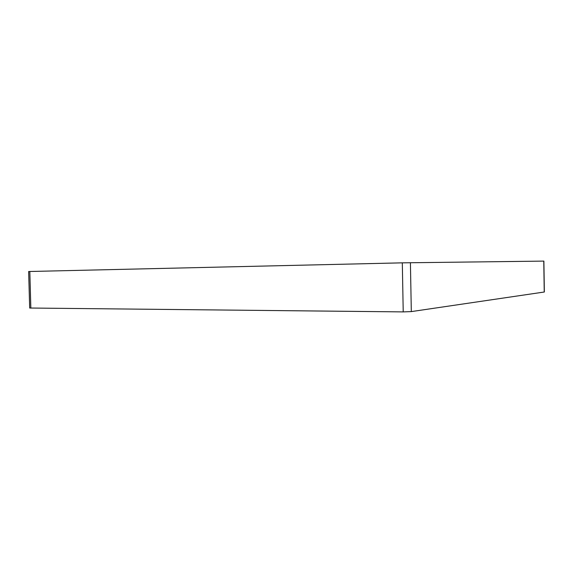 <?xml version="1.0" encoding="UTF-8"?>
<svg xmlns="http://www.w3.org/2000/svg" width="573" height="573" viewBox="0 0 573 573"><rect width="100%" height="100%" fill="white"/><g stroke="black" fill="none" stroke-linecap="round" stroke-linejoin="round"><path stroke-width="0.86" d="M411.314 311.597L403.22 311.898L29.674 308.023L28.65 271.516L402.31 262.842L543.884 261.102L544.35 292.001L411.314 311.597L410.411 262.685M402.31 262.842L403.22 311.898M29.817 271.48L30.842 308.109M543.77 261.102L544.235 292.029"/></g></svg>
